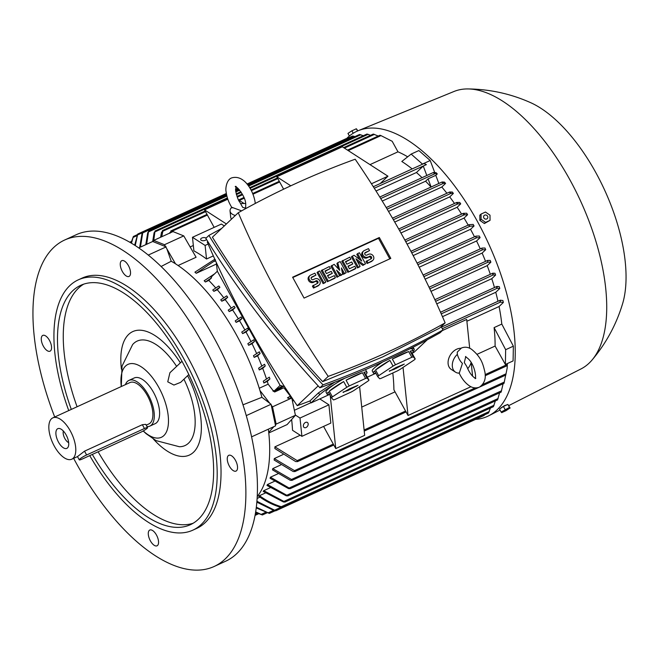 <?xml version="1.0" encoding="UTF-8"?>
<svg xmlns="http://www.w3.org/2000/svg" width="659" height="659" viewBox="0 0 659 659"><rect width="100%" height="100%" fill="white"/><g stroke="black" fill="none" stroke-linecap="round" stroke-linejoin="round"><path stroke-width="0.99" d="M459.051 372.829C461.728 378.612 465.163 382.937 469.356 385.812C472.569 388.011 475.93 388.456 479.431 387.146C484.39 383.67 486.194 378.579 484.851 371.857C482.973 364.287 481.68 357.549 471.58 349.303C468.36 347.104 465.007 346.659 461.498 347.968L457.272 352.095L457.33 354.361C458.524 358.364 460.229 361.379 462.437 363.406L459.282 373.159A11.969 8.575 -57.2 0 1 455.493 372.137A11.969 8.575 -57.2 0 1 457.33 354.361M455.493 372.137L451.275 369.427A11.969 8.575 -57.2 0 1 448.532 359.237A11.969 8.575 -57.2 0 1 456.703 349.204A11.969 8.575 -57.2 0 1 460.872 348.29M471.119 362.508A11.969 8.575 -57.2 0 1 467.692 368.694M475.823 378.348L474.538 377.764C471.597 375.762 469.01 371.997 466.786 366.47L464.298 362.549L465.806 356.445M472.594 376.132L471.185 362.623M469.694 348.257L466.696 319.434L442.395 330.554M392.797 372.986A135.845 63.116 -114.6 0 1 393.909 389.79L408.036 415.491L403.036 367.409M408.036 415.491L470.938 386.709M257.117 498.443L259.984 497.125M258.839 496.293A135.845 63.116 -114.6 0 0 259.152 495.996A135.845 63.116 -114.6 0 0 259.473 495.7L265.396 492.99M263.757 490.683L285.05 502.034L283.411 501.969L263.213 491.433A135.845 63.116 -114.6 0 0 263.757 490.683L270.198 487.734M267.43 484.538L287.901 495.865L286.228 495.807L266.969 485.444A135.845 63.116 -114.6 0 0 267.43 484.538L274.399 481.342M270.445 477.207L290.207 488.649L288.51 488.599L270.075 478.277A135.845 63.116 -114.6 0 0 270.445 477.207L277.95 473.772M272.768 468.607L291.459 479.472L292.028 480.345L290.314 480.312L272.497 469.859A135.845 63.116 -114.6 0 0 272.768 468.607L280.816 464.916M274.301 458.565L294.491 470.625L294.977 471.531L293.189 471.531L274.136 460.023A135.845 63.116 -114.6 0 0 274.301 458.565L282.892 454.628M274.894 446.835L297.193 460.625L297.588 461.572L295.726 461.605L274.877 448.548A135.845 63.116 -114.6 0 0 274.894 446.835L300.216 435.245M361.733 407.097L395.038 391.85M477.009 354.336L495.107 346.057A135.845 63.116 -114.6 0 0 494.093 327.605L501.804 324.08L513.369 346.173L513.081 360.934L505.371 364.46L505.659 349.698L494.093 327.605M500.255 300.232L441.398 327.169L500.313 300.191L502.899 300.529A145.845 67.762 65.4 0 1 503.352 302.473L499.069 306.517A135.845 63.116 65.4 0 1 501.804 324.08M499.069 306.517L466.885 321.254M293.716 400.499L292.439 401.084M276.137 424.108L272.521 406.834L271.253 405.186L275.388 424.948L276.137 424.108L295.413 415.285L287.118 424.577L268.781 432.971M291.632 419.519A135.845 63.116 65.4 0 1 292.53 430.294L301.904 436.332L330.818 423.103L328.915 404.807L319.788 398.917M310.883 402.723L294.367 410.285M281.302 507.479C273.493 505.264 265.972 501.507 258.723 496.211M489.299 411.513L281.311 506.697L282.233 507.422L488.492 413.02L490.436 408.045M282.299 507.381L280.676 507.298M255.659 511.878L262.381 514.967L255.577 512.422M256.318 507.199L269.358 513.41L256.227 507.908M256.911 501.277L275.775 510.807L274.276 510.676L256.837 502.158M484.085 415.475L484.604 414.799M259.358 495.609C266.598 500.906 274.128 504.662 281.928 506.886M493.402 406.677L495.346 400.936M497.553 399.914L499.588 392.83M501.12 392.113L503.105 383.752M291.921 480.403L504.011 383.34L505.675 375.111M507.191 367.986L505.782 375.062L507.191 367.986L507.364 363.62M131.034 242.965L133.373 236.482L137.303 234.67M505.782 375.062L479.933 386.899M495.107 346.057L505.371 364.46M323.577 426.414L335.761 448.573L330.25 395.606M335.761 448.573L364.666 435.344L359.608 386.685M505.659 349.698L513.369 346.173M268.353 429.174A137.64 63.948 65.4 0 1 268.724 432.411L273.872 426.645M295.413 415.285L291.797 398.011L289.721 398.687L287.448 397.871L289.169 396.825L290.858 396.883L290.685 398.094L289.721 398.687M259.251 388.242L268.155 384.172L273.213 390.729M269.819 403.324L259.959 390.54A137.64 63.948 65.4 0 1 261.911 397.303L271.063 404.272L271.253 405.186M272.521 406.834L291.797 398.011M290.438 396.248L283.897 387.764L274.696 391.973L272.884 390.952L273.51 390.54A142.739 66.312 -114.6 0 1 273.757 391.405L280.108 385.4M268.155 384.172A135.845 63.116 -114.6 0 0 267.282 381.429L263.864 382.994A135.845 63.116 -114.6 0 0 263.271 381.182L269.309 377.146A142.739 66.312 -114.6 0 1 269.91 378.941L263.864 382.994M266.491 378.999A135.845 63.116 -114.6 0 0 262.71 368.381L259.292 369.946A135.845 63.116 -114.6 0 0 258.625 368.208L264.572 364.254A142.739 66.312 -114.6 0 1 265.248 365.984L259.292 369.946M261.821 366.058A135.845 63.116 -114.6 0 0 257.628 355.827L254.201 357.392A135.845 63.116 -114.6 0 0 253.468 355.712L259.358 351.815A142.739 66.312 -114.6 0 1 260.099 353.488L254.201 357.392M256.648 353.586A135.845 63.116 -114.6 0 0 252.059 343.726L248.632 345.291A135.845 63.116 -114.6 0 0 247.842 343.677L253.699 339.805A142.739 66.312 -114.6 0 1 254.498 341.42L248.632 345.291M250.997 341.568A135.845 63.116 -114.6 0 0 246.029 332.054L242.611 333.619A135.845 63.116 -114.6 0 0 242.183 332.844A135.845 63.116 -114.6 0 0 241.754 332.062L247.603 328.198A142.739 66.312 -114.6 0 1 248.031 328.981A142.739 66.312 -114.6 0 1 248.459 329.764L242.611 333.619M244.884 329.978A135.845 63.116 -114.6 0 0 239.555 320.818L236.136 322.383A135.845 63.116 -114.6 0 0 235.214 320.884L241.079 317.004A142.739 66.312 -114.6 0 1 241.993 318.511L236.136 322.383M238.319 318.808A135.845 63.116 -114.6 0 0 232.627 310.002L229.2 311.567A135.845 63.116 -114.6 0 0 228.22 310.134L234.118 306.221A142.739 66.312 -114.6 0 1 235.09 307.671L229.2 311.567M231.301 308.066A135.845 63.116 -114.6 0 0 225.213 299.647L221.795 301.212A135.845 63.116 -114.6 0 0 220.749 299.837L226.704 295.866A142.739 66.312 -114.6 0 1 227.742 297.25L221.795 301.212M223.796 297.777A135.845 63.116 -114.6 0 0 217.297 289.771L213.878 291.336A135.845 63.116 -114.6 0 0 212.75 290.026L218.804 285.973A142.739 66.312 -114.6 0 1 219.908 287.291L213.878 291.336M215.765 287.983A135.845 63.116 -114.6 0 0 208.804 280.429L205.386 281.994A135.845 63.116 -114.6 0 0 204.175 280.767L214.612 273.831M422.04 177.675A135.845 63.116 -114.6 0 0 416.439 172.51L376.025 191.003M216.457 264.037L196.225 273.296A135.845 63.116 -114.6 0 0 194.916 272.159L214.768 259.284M412.163 168.926A135.845 63.116 -114.6 0 0 401.809 161.48L411.15 154.082L418.86 150.557L430.212 160.516L434.701 172.444M348.24 150.598L380.984 135.606L392.179 141.281L397.978 151.825A135.845 63.116 65.4 0 1 407.69 156.826M397.978 151.825L369.996 164.626M193.334 245.486L190.138 246.944M164.486 244.72L153.72 240.411L153.283 241.721L165.598 246.647L164.486 244.72L183.762 235.897L196.094 257.265L178.078 265.511M224.307 225.938L221.391 224.06L192.477 237.289L193.894 250.865A135.845 63.116 65.4 0 1 206.522 259.012L213.335 255.898M226.391 223.961L204.529 209.867L214.15 227.371M290.8 185.813L276.805 176.785L283.625 189.191M380.185 183.564L387.962 176.208L342.342 146.792L276.805 176.785M371.437 183.77L387.962 176.208M204.529 209.867L227.825 199.199M244.044 203.474L238.509 199.908M231.548 219.085A11.969 6.228 174.1 0 1 230.683 217.124L230.049 211.028A11.969 6.228 174.1 0 1 231.795 207.288L241.622 210.855M240.782 203.656A11.969 6.228 174.1 0 1 245.642 203.565M235.337 215.493A11.969 6.228 174.1 0 1 230.049 211.028M245.535 208.162L242.669 207.346L239.662 201.967C238.401 200.715 237.051 196.942 235.609 190.657L236.004 186.382M416.439 172.51L423.259 166.052L426.389 164.618L424.165 163.448M426.81 175.492L423.259 166.052M422.551 164.173L411.15 154.082M422.501 164.042L430.212 160.516M433.465 172.46L433.836 173.111L433.465 172.46L436.101 172.674A145.845 67.762 65.4 0 1 437.271 173.927L434.989 173.712L380.721 198.548M434.891 173.342L433.548 172.839M437.271 173.927L435.788 175.335L438.845 183.457M431.027 187.041A135.845 63.116 -114.6 0 0 425.59 181.217L382.253 201.053M425.59 181.217L428.078 178.861L435.788 175.335M431.134 186.991L428.078 178.861M440.517 312.226L496.886 286.426L499.234 286.632A145.845 67.762 65.4 0 1 499.769 288.494L495.766 292.275A135.845 63.116 65.4 0 1 497.957 301.27M495.766 292.275L442.469 316.666M285.693 388.423L284.737 388.859M217.346 271.244L210.995 277.25A142.739 66.312 -114.6 0 1 211.547 277.834L205.386 281.994M208.804 280.429L211.547 277.834M217.297 289.771L219.908 287.291M225.213 299.647L227.742 297.25M232.627 310.002L235.09 307.671M239.555 320.818L241.993 318.511M246.029 332.054L248.459 329.764M252.059 343.726L254.498 341.42M257.628 355.827L260.099 353.488M262.71 368.381L265.248 365.984M267.282 381.429L269.91 378.941M283.584 386.322L274.696 391.973M282.25 385.985L273.757 391.405M499.769 288.494L497.141 288.271L496.655 287.365M153.72 240.411L172.996 231.589L183.762 235.897M175.508 263.814L166.859 248.838L171.241 261.244A137.64 63.948 65.4 0 1 175.508 263.814A137.64 63.948 65.4 0 1 236.548 335.11A137.64 63.948 65.4 0 1 259.959 390.54M171.241 261.244L161.117 266.491M169.692 233.105L169.816 232.561M207.387 215.065L171.274 231.589L170.813 230.979L171.06 232.479M169.956 233.261L171.159 230.881M492.767 273.197L434.874 299.697L492.825 273.164L494.975 273.287A145.845 67.762 65.4 0 1 495.593 275.075L491.779 278.683A135.845 63.116 65.4 0 1 494.472 287.538M491.779 278.683L436.769 303.857M490.889 262.158L488.195 262.117L487.528 261.293L487.676 260.396L490.205 260.429A145.845 67.762 65.4 0 1 490.889 262.158L487.207 265.635A135.845 63.116 65.4 0 1 490.329 274.309M487.207 265.635L430.994 291.36M442.107 181.983L442.403 182.667L442.107 181.983L444.479 182.115A145.845 67.762 65.4 0 1 445.583 183.441L441.794 187.024A135.845 63.116 65.4 0 1 446.901 193.252M441.794 187.024L388.497 211.415M443.383 182.856L442.189 182.436M445.583 183.441L443.482 183.301L387.121 209.101M449.652 192.008L449.842 192.741L449.652 192.008L452.346 192.041A145.845 67.762 65.4 0 1 453.376 193.433L449.71 196.901L394.733 222.058M485.716 249.687L482.66 249.736L481.894 248.954L482.009 248.072L484.975 248.015A145.845 67.762 65.4 0 1 485.716 249.687L482.124 253.081A135.845 63.116 65.4 0 1 485.559 261.368M482.124 253.081L425.129 279.161M480.098 237.627L476.679 237.759L475.806 237.026L475.963 236.136L479.299 236.021A145.845 67.762 65.4 0 1 480.098 237.627L476.556 240.98A135.845 63.116 65.4 0 1 480.263 248.871M476.556 240.98L419.19 267.233M474.052 225.979L470.024 226.218L469.035 225.543L469.167 224.661L473.195 224.422A145.845 67.762 65.4 0 1 473.623 225.197A145.845 67.762 65.4 0 1 474.052 225.979L470.526 229.307A135.845 63.116 65.4 0 1 474.48 236.803M470.526 229.307L413.168 255.56M410.919 251.301L469.167 224.661M463.261 213.351L463.244 214.175L463.261 213.351L466.679 213.219A145.845 67.762 65.4 0 1 467.593 214.727L464.051 218.071A135.845 63.116 65.4 0 1 468.187 225.098M464.051 218.071L407.081 244.143M467.585 214.727L464.257 214.842L405.713 241.639M492.734 274.383L493.344 273.724M495.593 275.075L493.22 274.943L492.652 274.078M275.775 510.807L484.126 415.467M354.937 136.594L352.59 136.026L247.207 184.256M226.539 194.553L142.945 232.808L142.855 232.034L140.425 247.117M139.626 247.487L142.039 233.533M142.08 234.349L142.929 231.984L226.391 193.787M145.779 244.67L147.748 232.561M147.838 233.344L148.712 230.979M226.877 196.036L148.777 231.779L148.588 231.045L146.669 244.258M363.29 135.705L359.55 134.477L248.138 185.467M152.682 241.507L154.124 232.578M154.247 233.327L155.162 230.979M227.627 198.623L155.269 231.737L154.98 231.054L153.753 240.403M370.556 135.309L366.972 134.032L249.662 187.708M160.59 237.265L161.57 232.1M161.702 232.833L162.748 230.461M205.526 211.679L162.864 231.202L162.493 230.551L162.864 231.202L161.752 236.738M378.217 136.042L373.307 134.057L343.644 147.632M507.381 363.537L506.746 365.86L507.142 363.653M506.746 365.86L485.189 375.721M380.984 135.606L379.955 135.26L347.482 150.112M262.381 514.967L266.969 512.883M133.373 236.482L131.454 243.212M269.358 513.41L274.984 510.849M134.667 245.189L137.723 234.044L135.26 245.576M137.723 234.044L137.706 234.868L142.36 232.742M347.631 138.802L346.181 138.629L247.01 184.018M450.838 192.84L449.693 192.56M453.376 193.433L450.904 193.384L393.374 219.711M449.71 196.901A135.845 63.116 65.4 0 1 454.496 203.458M456.679 202.47L456.769 203.252L456.679 202.47L459.727 202.42A145.845 67.762 65.4 0 1 460.707 203.87L457.807 203.911L399.576 230.559M457.783 203.26L456.679 203.129M460.707 203.87L457.124 207.255L400.927 232.973M457.124 207.255A135.845 63.116 65.4 0 1 461.597 214.101M503.352 302.473L500.395 302.119L500 301.163M500.057 301.665L500.683 300.636M496.729 287.769L497.331 286.929M426.389 164.618L374.279 188.227M215.336 260.354L196.225 273.296M425.747 164.33L424.239 163.753M214.447 259.424L215.477 259.778M464.282 214.093L463.203 214.109M284.482 386.553L280.124 385.441L217.313 271.178L216.259 262.381M427.246 339.813L414.165 352.186A991.152 866.882 -133.4 0 1 412.13 353.323M375.861 373.258L367.335 377.162M329.599 394.428L311.007 402.937L319.648 394.766A28.724 3.979 -28.8 0 1 335.192 383.925A22.744 3.147 151.2 0 1 344.665 378.291M318.165 385.902L297.25 405.689A991.152 866.882 -133.4 0 0 309.919 400.977L311.007 402.937M297.25 405.689A858.397 750.774 -133.4 0 1 207.28 242.042L207.799 241.548M413.078 347.227L414.206 349.171A28.724 3.979 -28.8 0 1 413.3 351.239M413.267 351.14A22.744 3.147 -28.8 0 1 412.097 353.273L415.236 358.982L413.259 356.865L410.112 351.148A22.744 3.147 -28.8 0 1 413.267 351.14L412.122 349.064A22.744 3.147 -28.8 0 0 411.859 348.833A22.744 3.147 151.2 0 0 409.816 348.875M395.466 364.773L392.327 359.056A22.744 3.147 -28.8 0 1 401.347 354.517A22.744 3.147 -28.8 0 1 408.679 351.568L411.817 357.285L395.466 364.773A22.744 3.147 151.2 0 0 393.061 366.107L378.686 375.712A22.744 3.147 151.2 0 0 377.714 376.627L379.699 378.752A22.744 3.147 151.2 0 0 381.133 378.332L397.492 370.844A22.744 3.147 151.2 0 0 399.898 369.501L414.272 359.905A22.744 3.147 151.2 0 0 415.236 358.982M413.259 356.865A22.744 3.147 151.2 0 0 411.817 357.285M375.836 373.208A22.744 3.147 -28.8 0 1 373.406 373.052A22.744 3.147 -28.8 0 1 374.576 370.918L377.714 376.627M378.686 375.712L375.548 369.996A22.744 3.147 -28.8 0 1 389.914 360.399L393.061 366.107M373.406 373.052L372.269 370.968A22.744 3.147 -28.8 0 1 382.739 361.931M412.097 353.273L410.112 351.148M408.679 351.568L392.327 359.056M389.914 360.399L375.548 369.996M389.444 371.281L396.265 367.417L404.288 364.106L394.28 369.295L389.28 370.951M394.741 368.859L394.576 368.414M396.693 368.192L396.24 367.442M397.155 367.755L396.8 367.17M364.864 369.888A22.744 3.147 -28.8 0 1 365.86 370.234L367.005 372.31A22.744 3.147 -28.8 0 1 365.836 374.444L368.982 380.152L366.997 378.035A22.744 3.147 151.2 0 0 365.564 378.455L349.204 385.943A22.744 3.147 151.2 0 0 346.799 387.278L332.424 396.883A22.744 3.147 151.2 0 0 331.452 397.805L333.438 399.922A22.744 3.147 151.2 0 0 334.879 399.502L351.231 392.014A22.744 3.147 151.2 0 0 353.636 390.672L368.01 381.075A22.744 3.147 151.2 0 0 368.982 380.152M349.204 385.943L346.066 380.227A22.744 3.147 -28.8 0 1 355.086 375.688A22.744 3.147 -28.8 0 1 362.417 372.739L365.564 378.455M366.997 378.035L363.859 372.319A22.744 3.147 -28.8 0 1 367.005 372.31M329.574 394.379A22.744 3.147 -28.8 0 1 327.152 394.222A22.744 3.147 -28.8 0 1 328.314 392.089L331.452 397.805M332.424 396.883L329.286 391.174A22.744 3.147 -28.8 0 1 343.66 381.569L346.799 387.278M327.152 394.222L326.007 392.146A22.744 3.147 -28.8 0 1 335.192 383.925M365.836 374.444L363.859 372.319M362.417 372.739L346.066 380.227M343.66 381.569L329.286 391.174M343.182 392.451L350.003 388.596L358.035 385.276L348.026 390.466L343.026 392.121M348.487 390.029L348.323 389.593M350.431 389.362L349.978 388.612M350.893 388.925L350.547 388.349M309.919 400.977L318.561 392.797L334.78 382.187M411.859 348.833A28.724 3.979 -28.8 0 1 414.206 349.171M443.087 329.895L440.006 332.82C402.155 353.998 362.12 372.319 319.903 387.78C276.195 340.571 238.163 290.759 205.822 238.344L208.903 235.428C241.252 287.835 279.276 337.647 322.992 384.864C365.201 369.394 405.236 351.074 443.087 329.895L441.102 326.691M319.903 387.78L322.992 384.864M221.663 228.434L208.903 235.428M238.261 212.733L212.404 237.199C243.608 287.884 280.363 336.032 322.671 381.635L382.69 356.923L439.594 328.124L445.146 322.869A858.397 750.774 46.6 0 0 355.176 159.223A991.152 866.882 46.6 0 0 295.446 183.663A991.152 866.882 46.6 0 0 238.261 212.733A858.397 750.774 46.6 0 0 328.223 376.38L322.671 381.635M328.223 376.38A991.152 866.882 46.6 0 0 387.953 351.939A991.152 866.882 46.6 0 0 445.146 322.869M390.812 258.394L304.071 298.09L292.596 277.208L379.329 237.512L390.812 258.394M357.639 253.6L359.452 252.776L365.514 263.806L363.71 264.638L355.992 258.822L360.094 266.294L359.254 267.084L357.45 267.916L351.379 256.878L354.031 255.255L361.75 261.063L357.639 253.6L356.799 254.399L359.559 259.415M365.514 263.806L362.87 265.437L357.335 261.269M337.762 262.694L340.176 261.59L346.239 272.628L344.435 273.46L341.403 267.941L342.631 274.284L341.428 274.836L336.584 270.141L339.616 275.66L336.963 277.291L330.9 266.252L334.154 264.35L339.706 270.338L337.762 262.694L336.922 263.493L338.265 268.79M346.239 272.628L343.594 274.251L342.095 271.533M342.631 274.284L340.579 275.635L338.487 273.6M324.92 282.802L323.116 283.625L317.045 272.587L317.893 271.796L319.697 270.964L325.76 282.003L324.92 282.802M313.478 288.041L318.536 285.314A3.74 3.27 46.6 0 0 319.318 284.779L318.478 285.578A3.74 3.27 -133.4 0 1 317.696 286.105L313.478 288.041L312.407 286.088L317.465 283.362A1.499 1.31 46.6 0 0 316.04 280.767L313.387 282.39A3.74 3.27 -133.4 0 1 308.882 280.981A3.74 3.27 -133.4 0 1 309.03 276.426L309.878 275.627A3.74 3.27 46.6 0 0 309.722 280.182A3.74 3.27 46.6 0 0 314.228 281.591M317.243 283.469A1.499 1.31 46.6 0 0 315.191 281.566L313.387 282.39M309.878 275.627A3.74 3.27 46.6 0 1 310.661 275.1L314.878 273.172L315.949 275.116L311.114 277.744M330.406 268.501L324.986 270.981L326.411 273.584L331.23 271.376L332.301 273.32L327.482 275.528L328.907 278.123L334.327 275.643L335.398 277.596L334.558 278.386L327.334 281.698L321.262 270.66L329.335 266.557L330.406 268.501L325.167 271.31M332.301 273.32L327.663 275.857M350.885 259.127L345.464 261.615L346.889 264.21L351.708 262.002L352.779 263.954L347.96 266.154L349.385 268.757L354.806 266.269L355.876 268.221L355.036 269.02L347.812 272.324L341.741 261.285L349.814 257.183L350.885 259.127L345.646 261.944M352.779 263.954L348.141 266.483M367.079 263.501L372.146 260.775A3.74 3.27 46.6 0 0 372.928 260.247L372.088 261.046A3.74 3.27 -133.4 0 1 371.297 261.574L367.079 263.501L366.009 261.557L371.075 258.83A1.499 1.31 46.6 0 0 369.641 256.236L366.997 257.858A3.74 3.27 -133.4 0 1 362.491 256.442A3.74 3.27 -133.4 0 1 362.639 251.895L363.48 251.095A3.74 3.27 46.6 0 0 363.331 255.643A3.74 3.27 46.6 0 0 367.837 257.059M370.852 258.929A1.499 1.31 46.6 0 0 368.801 257.026L366.997 257.858M363.48 251.095A3.74 3.27 46.6 0 1 364.27 250.568L368.488 248.641L369.559 250.585L364.715 253.213M292.777 277.538L378.488 238.311L389.782 258.863M360.094 266.294L357.45 267.916M358.29 267.117L352.219 256.079M363.71 264.638L362.87 265.437M339.616 275.66L336.963 277.291M337.812 276.492L331.741 265.453M341.428 274.836L340.579 275.635M344.435 273.46L343.594 274.251M325.76 282.003L323.116 283.625M323.956 282.826L317.893 271.796M314.318 287.242L313.247 285.289M319.318 284.779A3.74 3.27 46.6 0 0 319.475 280.232A3.74 3.27 46.6 0 0 314.969 278.823L313.157 279.647A1.499 1.31 46.6 0 1 311.732 277.052L311.188 277.563M315.949 275.116L311.732 277.052M335.398 277.596L327.334 281.698M328.174 280.899L322.103 269.861M355.876 268.221L347.812 272.324M348.652 271.524L342.581 260.494M367.928 262.71L366.857 260.758M372.928 260.247A3.74 3.27 46.6 0 0 373.076 255.7A3.74 3.27 46.6 0 0 368.57 254.283L366.766 255.115A1.499 1.31 46.6 0 1 365.341 252.512L364.798 253.031M369.559 250.585L365.341 252.512M379.329 237.512L378.488 238.311M192.477 237.289L205.114 245.436L206.522 259.012M205.114 245.436L208.137 244.052M206.465 239.39A2.99 1.557 174.1 0 1 204.109 240.659A2.99 1.557 174.1 0 1 201.201 240.255A2.99 1.557 174.1 0 1 200.641 239.464A2.99 1.557 174.1 0 1 202.618 237.759A2.99 1.557 174.1 0 1 206.02 238.056A2.99 1.557 174.1 0 1 206.086 238.097M295.364 415.046L300.002 418.037L301.904 436.332M328.915 404.807L300.002 418.037M308.181 423.877A2.99 2.142 -57.2 0 1 306.88 426.966A2.99 2.142 -57.2 0 1 304.153 427.493A2.99 2.142 -57.2 0 1 303.362 426.085A2.99 2.142 -57.2 0 1 304.664 422.996A2.99 2.142 -57.2 0 1 307.391 422.468A2.99 2.142 -57.2 0 1 308.181 423.877M346.568 138.588A156.793 72.844 65.4 0 1 358.274 130.68A156.793 72.844 65.4 0 1 477.478 221.556A156.793 72.844 65.4 0 1 488.747 415.763A156.793 72.844 65.4 0 1 475.469 419.429M358.274 130.68L453.944 91.502A152.6 70.9 65.4 0 1 467.849 88.932A152.6 70.9 65.4 0 1 569.969 179.948A152.6 70.9 65.4 0 1 591.971 360.119A152.6 70.9 65.4 0 1 580.933 368.966L508.748 405.614M501.31 407.715L504.712 405.491L506.03 405.318M507.068 404.791A4.012 0.552 151.2 0 0 503.847 406.133A4.012 0.552 151.2 0 0 500.585 408.259A4.012 0.552 151.2 0 0 500.362 408.506M503.418 406.463L499.506 409.074L501.145 412.056L509.506 407.41L507.867 404.42L503.418 406.463L505.058 409.445M506.17 410.582L507.685 409.56L503.937 411.274L505.766 410.804L510.05 407.987L507.867 404.42M501.787 412.691L500.906 411.751M505.766 410.804L501.688 412.633M509.267 407.097L510.148 408.036M481.029 214.084L479.818 215.229L479.876 220.403L484.39 223.541L490.049 220.353L485.601 222.396L481.086 219.258L481.029 214.084L485.485 212.041L489.991 215.18L490.049 220.353M483.83 217.923A2.323 2.035 46.6 0 0 487.569 216.21A2.323 2.035 46.6 0 0 483.83 217.923M479.876 220.403L481.086 219.258M484.39 223.541L485.601 222.396M467.849 88.932C489.711 89.171 510.618 93.735 530.569 102.631A125.07 58.107 65.4 0 1 595.925 172.798A125.07 58.107 65.4 0 1 622.598 303.7C616.28 324.615 606.074 343.421 591.971 360.119M357.722 130.91L356.865 129.353M357.112 129.666L356.231 128.719M357.549 130.984L356.33 128.777L351.585 130.976L347.968 133.423L349.385 136.009M353.224 133.258L351.881 130.811L352.499 130.474M268.724 432.411A137.64 63.948 65.4 0 1 257.216 496.622M275.388 424.948L275.586 425.862L251.581 436.851M165.598 246.647L166.859 248.838M138.728 247.899L152.715 241.491L153.283 241.721M54.713 416.999A179.528 83.413 65.4 0 1 53.758 247.438A179.528 83.413 65.4 0 1 64.697 240L76.263 234.703A179.528 83.413 65.4 0 1 220.724 350.539A179.528 83.413 65.4 0 1 236.63 553.758A179.528 83.413 65.4 0 1 225.691 561.196L214.126 566.493A179.528 83.413 65.4 0 1 73.643 458.359M64.697 240A179.528 83.413 65.4 0 1 209.158 355.835A179.528 83.413 65.4 0 1 225.065 559.054A179.528 83.413 65.4 0 1 214.126 566.493M227.314 459.924A8.674 4.028 65.4 0 1 228.788 455.311A8.674 4.028 65.4 0 1 234.027 458.129A8.674 4.028 65.4 0 1 237.495 466.481A8.674 4.028 65.4 0 1 236.013 471.094A8.674 4.028 65.4 0 1 230.774 468.277A8.674 4.028 65.4 0 1 227.314 459.924M126.166 275.932A8.674 4.028 65.4 0 1 120.795 267.719A8.674 4.028 65.4 0 1 121.791 260.676A8.674 4.028 65.4 0 1 124.633 261.195A8.674 4.028 65.4 0 1 130.004 269.407A8.674 4.028 65.4 0 1 129.007 276.451A8.674 4.028 65.4 0 1 126.166 275.932M51.509 346.568A8.674 4.028 65.4 0 1 50.026 351.181A8.674 4.028 65.4 0 1 44.787 348.364A8.674 4.028 65.4 0 1 41.328 340.011A8.674 4.028 65.4 0 1 42.802 335.398A8.674 4.028 65.4 0 1 48.041 338.215A8.674 4.028 65.4 0 1 51.509 346.568M152.657 530.561A8.674 4.028 65.4 0 1 158.02 538.774A8.674 4.028 65.4 0 1 157.031 545.817A8.674 4.028 65.4 0 1 154.19 545.298A8.674 4.028 65.4 0 1 148.819 537.085A8.674 4.028 65.4 0 1 149.807 530.034A8.674 4.028 65.4 0 1 152.657 530.561M166.175 246.878L148.275 255.066M242.982 404.824L261.911 397.303M271.063 404.272L246.26 415.623M68.742 410.582A137.64 63.948 65.4 0 1 69.887 285.553A137.64 63.948 65.4 0 1 78.273 279.853L82.128 278.09A137.64 63.948 65.4 0 1 192.889 366.898A137.64 63.948 65.4 0 1 205.081 522.694A137.64 63.948 65.4 0 1 196.687 528.403L192.832 530.165A137.64 63.948 65.4 0 1 89.748 455.608M78.273 279.853A137.64 63.948 65.4 0 1 189.034 368.661A137.64 63.948 65.4 0 1 201.226 524.465A137.64 63.948 65.4 0 1 192.832 530.165M71.312 409.404A131.66 61.172 65.4 0 1 72.737 290.751A131.66 61.172 65.4 0 1 80.769 285.298A131.66 61.172 65.4 0 1 186.703 370.243A131.66 61.172 65.4 0 1 198.367 519.267A131.66 61.172 65.4 0 1 190.344 524.721A131.66 61.172 65.4 0 1 92.326 454.422M193.161 523.238A131.66 61.172 65.4 0 1 98.109 451.777M77.087 406.76A131.66 61.172 65.4 0 1 78.52 288.107A131.66 61.172 65.4 0 1 83.734 284.136M121.445 369.238A67.926 31.558 65.4 0 1 128.686 334.377A67.926 31.558 65.4 0 1 180.36 362.854M187.65 375.729A67.926 31.558 65.4 0 1 193.499 452.272A67.926 31.558 65.4 0 1 153.407 439.067M176.637 366.379A57.448 26.689 65.4 0 0 132.616 344.591L122.039 366.107L121.281 386.528A40.092 18.625 65.4 0 1 125.581 366.025A40.092 18.625 65.4 0 1 158.827 387.459A40.092 18.625 65.4 0 1 167.056 430.401A40.092 18.625 65.4 0 1 143.25 430.945M188.82 374.534L180.648 382.352L173.918 385.054L167.757 381.833L169.907 372.747L182.008 361.297M183.952 379.23A57.448 26.689 65.4 0 1 179.363 446.728L156.092 440.632L146.117 433.704L143.176 430.986M125.424 384.634A25.133 11.681 65.4 0 1 128.95 380.391L134.255 377.961A25.133 11.681 65.4 0 1 153.563 392.443A25.133 11.681 65.4 0 1 155.17 423.671L149.873 426.101A25.133 11.681 65.4 0 1 147.015 426.595M128.95 380.391A25.133 11.681 65.4 0 1 148.259 394.873A25.133 11.681 65.4 0 1 149.873 426.101M52.852 417.855A22.744 10.569 65.4 0 1 70.324 430.953A22.744 10.569 65.4 0 1 71.773 459.208A22.744 10.569 65.4 0 1 54.302 446.11A22.744 10.569 65.4 0 1 52.852 417.855L129.947 382.566A22.744 10.569 65.4 0 1 147.418 395.672A22.744 10.569 65.4 0 1 148.876 423.926L146.216 425.137M71.773 459.208L77.482 456.596L84.525 451.168L142.344 424.701L145.787 424.355L147.583 427.625A5.98 0.832 151.2 0 0 144.445 428.515L86.617 454.974A5.98 0.832 151.2 0 0 79.698 459.175A5.98 0.832 151.2 0 0 79.269 459.85A5.98 0.832 151.2 0 0 82.408 458.969L140.227 432.502A5.98 0.832 151.2 0 0 147.155 428.301A5.98 0.832 151.2 0 0 147.583 427.625M58.494 442.14A10.832 5.033 65.4 0 1 59.401 428.507A10.832 5.033 65.4 0 1 66.131 434.924A10.832 5.033 65.4 0 1 67.992 447.28A10.832 5.033 65.4 0 1 58.494 442.14M68.668 442.642A7.183 3.336 65.4 0 1 64.879 438.589A7.183 3.336 65.4 0 1 63.355 431.035M255.28 514.152L257.323 513.213M261.318 514.325L265.602 512.364M268.312 512.76L273.46 510.404M274.77 510.14L280.866 507.348M284.177 501.301L494.102 405.227M287.135 495.09L498.138 398.514M289.54 487.825L501.581 390.779M291.459 479.472L504.357 382.039M294.491 470.625L475.238 387.904M482.742 384.469L506.038 373.81M379.782 197.033L433.383 172.493M441.242 313.857L497.141 288.271M239.341 200.435L244.217 198.202M252.941 194.216L279.663 181.983M386.199 207.569L442.024 182.024M449.595 192.024L392.467 218.162L449.545 192.057M429.8 288.848L488.195 262.117M487.676 260.396L429.034 287.233L487.619 260.437M423.885 276.632L482.66 249.736M423.103 275.042L481.943 248.113M417.88 264.671L476.679 237.759M417.073 263.089L475.823 236.202M411.76 252.883L470.024 226.218M410.928 251.31L469.019 224.727M435.615 301.311L493.22 274.943M440.525 312.234L496.837 286.467M130.556 242.677L131.19 242.38M235.584 190.41L238.64 189.009M247.693 184.874L353.949 136.24M235.79 191.95L239.678 190.179M248.591 186.093L360.819 134.733M236.408 194.611L241.276 192.379M250.058 188.359L368.167 134.304M237.273 197.148L242.636 194.693M251.351 190.706L277.801 178.597M344.393 148.118L374.411 134.378M297.193 460.625L333.297 444.1M364.114 429.998L405.573 411.018M485.148 374.6L506.903 364.649M133.242 237.364L136.883 235.691M456.613 202.494L398.695 229.002L456.563 202.527M463.186 213.368L404.857 240.065L463.129 213.409M290.685 398.094L291.764 397.599M442.337 328.684L500.395 302.119M289.35 396.751L290.767 396.108M214.48 261.359L215.567 260.865M424.108 163.457L373.315 186.703L424.083 163.481M402.451 365.325L402.254 364.905M356.198 386.495L355.992 386.075M318.561 392.797L319.648 394.766M316.04 280.767L315.191 281.566M318.536 285.314L317.696 286.105M369.641 256.236L368.801 257.026M372.146 260.775L371.297 261.574M86.617 454.974L84.525 451.168M144.445 428.515L142.344 424.701M465.485 356.676L466.391 357.351C474.859 362.87 476.531 377.969 475.131 378.661L475.444 378.439M235.691 186.604L235.312 186.703C234.546 184.289 245.766 195.328 245.733 204.323L245.65 208.376M255.272 203.458L255.264 203.326C253.921 191.39 244.217 174.141 231.704 177.897C226.531 179.577 225.279 188.828 226.086 191.654C226.762 197.288 228.755 202.7 232.083 207.898M386.199 207.56L442.057 181.991M423.094 275.034L482.009 248.072M417.065 263.081L475.889 236.161M129.749 242.207L131.462 241.425M235.535 189.603L238.064 188.441M287.818 495.914L497.57 399.914M290.108 488.706L501.128 392.13M148.662 230.996L226.696 195.286M235.667 191.176L239.168 189.578M155.063 231.004L227.396 197.898M236.202 193.87L240.856 191.736M294.861 471.597L478.92 387.36M162.592 230.493L205.155 211.012M237.001 196.44L242.273 194.026M251.005 190.031L277.439 177.93M255.049 515.396L258.616 513.765M297.456 461.646L333.8 445.014M364.229 431.085L406.076 411.933M170.928 230.914L207.017 214.397M238.583 199.949L243.937 197.494M252.652 193.507L279.292 181.316M284.976 502.084L493.426 406.677M137.78 234.011L226.334 193.474M235.527 189.273L237.817 188.219M289.169 396.825L290.759 396.092M379.773 197.016L433.416 172.469M500.033 410.038L488.747 415.763M79.269 459.85L77.474 456.588"/></g></svg>

